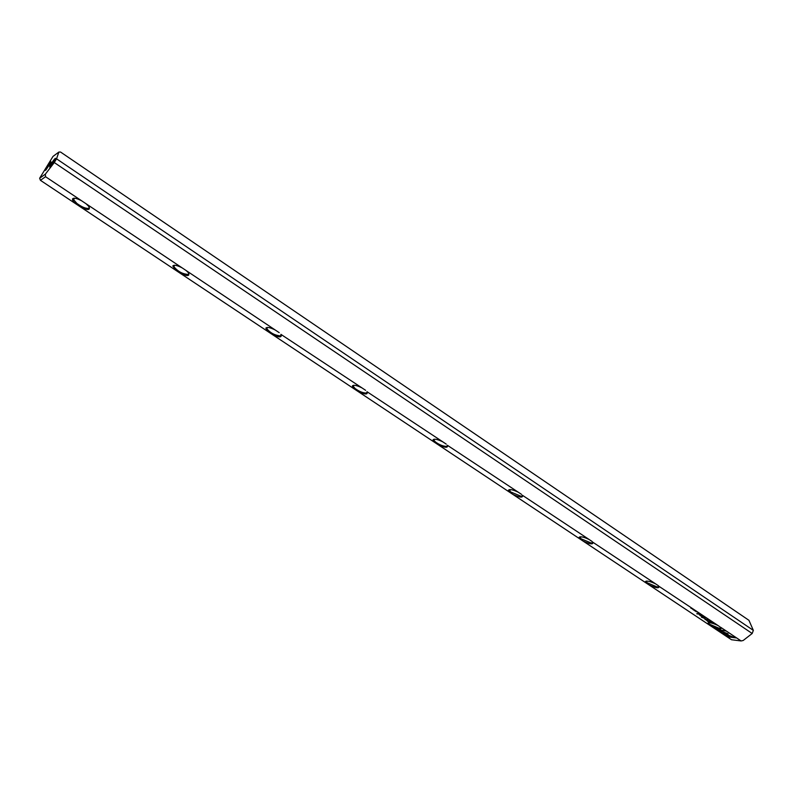 <?xml version="1.0" encoding="UTF-8"?>
<svg xmlns="http://www.w3.org/2000/svg" width="793" height="793" viewBox="0 0 793 793"><rect width="100%" height="100%" fill="white"/><g stroke="black" fill="none" stroke-linecap="round" stroke-linejoin="round"><path stroke-width="1.19" d="M706.494 618.074L705.007 617.678L706.494 618.074M708.625 619.65L709.547 620.156L708.625 619.65M700.873 614.922L702.33 615.299L700.893 614.853M711.618 621.494L710.558 621.375L711.618 621.494M699.763 613.584L697.999 612.999L699.763 613.584M706.86 618.927L708.199 619.264L706.88 618.867M699.624 614.089L701.081 614.466L699.644 614.02M696.026 611.264L694.767 610.808L696.026 611.264M718.141 625.598L659.013 586.344C659.38 588.565 656.089 588.119 649.14 584.986L708.575 624.507L707.852 623.159C709.408 622.257 712.838 623.07 718.141 625.598L721.224 627.828C721.422 629.86 718.091 629.345 711.222 626.262L731.503 639.743L741.148 640.952L720.787 627.362M707.197 620.998L708.773 622.049L711.618 622.366L707.257 620.85M697.017 611.75L695.957 611.641L697.017 611.75M711.797 622.208L713.185 622.535L711.817 622.158M705.126 618.481L702.301 617.4L704.204 617.43L701.409 617.132L704.878 618.54L705.096 619.591L707.901 619.898L705.364 619.442L705.126 618.481M697.374 612.156L698.316 612.662L697.374 612.156M702.915 616.28L704.372 616.667L702.935 616.211M692.844 609.579L694.182 609.906L692.874 609.52M694.965 610.382L693.905 610.273L694.965 610.382M705.621 617.489L703.857 616.904L705.621 617.489M692.884 608.994L690.921 608.281L692.884 608.994M699.317 614.159L696.76 613.683L699.317 614.159M710.637 621.008L709.378 620.562L710.637 621.008M703.391 616.875L702.628 616.558L703.391 616.875M701.071 615.913L702.112 616.022L699.158 614.555L700.615 615.883M717.031 629.91L721.64 631.674L718.478 630.078L725.764 630.941L716.456 629.315M727.994 633.815L723.712 632.09L726.814 633.666L726.715 634.479L728.123 635.024L727.994 633.815M727.459 636.838L736.231 637.919L735.27 637.275L727.944 636.382L728.063 635.56L726.656 635.015L726.497 636.204L727.528 636.67L726.497 636.204M721.977 631.416L721.779 633.052L732.633 636.838L723.226 633.23L723.394 631.962L721.977 631.416M731.949 636.581L723.186 633.597L721.848 632.883L722.026 631.426M438.033 444.645L509.77 492.334L508.462 490.163C509.83 489.023 513.14 489.727 518.394 492.284L447.321 445.24C448.283 448.104 445.19 447.906 438.033 444.645L434.633 442.385L433.037 439.818C434.336 438.608 437.597 439.282 442.821 441.85L366.981 391.702C368.17 394.805 365.157 394.706 357.94 391.395L434.633 442.385M583.172 541.133L646.335 583.133L645.452 581.556C646.949 580.575 650.349 581.348 655.642 583.886L592.877 542.253C593.432 544.682 590.2 544.305 583.172 541.133L580.198 539.151L579.118 537.307C580.555 536.246 583.916 536.99 589.189 539.537L522.458 495.308C523.211 497.954 520.039 497.667 512.952 494.445L580.198 539.151M40.443 180.328L76.098 204.029C73.452 201.828 72.262 200.143 72.53 198.964C73.551 197.586 76.544 198.171 81.52 200.718L45.538 176.71L40.443 180.328L39.65 178.247L45.379 174.143L54.271 162.545L752.18 633.488L743.19 640.486L741.148 640.952M272.108 334.339L354.302 388.986L352.36 385.953C353.589 384.674 356.791 385.319 361.965 387.886L280.881 334.339C282.308 337.699 279.394 337.699 272.108 334.339L268.212 331.752L265.833 328.163C266.993 326.825 270.135 327.45 275.26 330.017L186.256 270.621L188.377 272.733C190.062 276.361 187.247 276.46 179.912 273.05L268.212 331.752M182.033 267.796L86.09 203.771L88.737 206.398C90.699 210.294 87.993 210.502 80.618 207.032L175.729 270.264L172.815 266.002C173.905 264.634 176.968 265.239 182.033 267.796L186.256 270.621M55.411 158.283L55.659 158.937L50.484 166.629C47.56 169.494 53.349 159.71 55.411 158.283M50.861 161.633L51.099 162.258L45.954 169.91C43.1 172.715 48.839 163.021 50.861 161.633M58.87 152.048L60.585 152.058L748.939 620.314L753.35 630.376L56.541 158.818L58.87 152.048L53.002 156.409L39.65 178.247M56.541 158.818L54.271 162.545M753.35 630.376L752.18 633.488M518.394 492.284L521.586 494.416M589.189 539.537L592.183 541.53M655.642 583.886L658.458 585.759M45.379 174.143L45.538 176.71M81.52 200.718L86.09 203.771M275.26 330.017L279.186 332.634M361.965 387.886L365.623 390.325M442.821 441.85L446.231 444.13M512.952 494.445L509.77 492.334M357.94 391.395L354.302 388.986M179.912 273.05L175.729 270.264M80.618 207.032L76.098 204.029M711.222 626.262L708.575 624.507M649.14 584.986L646.335 583.133M74.145 198.21L73.64 199.697L76.852 203.404C82.095 207.221 86.1 208.837 88.866 208.242L89.322 207.3M174.291 265.259L173.855 266.597C177.751 271.464 182.529 274.071 188.199 274.428L188.843 273.436M267.182 327.45L266.815 328.639C270.254 332.941 274.784 335.35 280.385 335.875L281.237 334.874M353.589 385.289L353.281 386.33L355.036 388.461C359.09 391.455 362.807 392.981 366.197 393.05L367.248 392.089M434.167 439.213L433.91 440.115L435.367 441.899C439.094 444.665 442.732 446.172 446.251 446.409L447.51 445.497M509.493 489.608L510.484 491.868L521.12 496.299L522.577 495.476M580.06 536.802L580.902 538.715L591.291 543.056L592.936 542.323M646.325 581.1L647.038 582.706L657.189 586.979L659.013 586.344M708.664 622.753L709.269 624.101L719.192 628.294L721.184 627.778M721.66 631.486L717.1 629.741M725.436 630.722L718.478 630.078M728.152 634.836L723.751 632.11M735.894 637.701L727.528 636.67M726.557 636.036L726.695 635.034M706.96 620.622L706.385 620.156M711.301 622.148L708.773 621.831M708.496 621.167L706.9 620.542L708.714 621.831L709.656 621.93L708.555 621.018M699.664 613.891L700.328 614.297L699.624 613.99M711.876 621.98L712.907 622.426L711.698 622.029M702.32 617.37L701.726 617.341M705.374 619.442L704.878 618.54M703.391 616.349L702.915 616.181L703.47 616.131M700.913 614.734L701.577 615.13L700.873 614.833M698.99 613.941L697.126 613.931M701.795 615.814L701.141 615.745M700.11 614.684L699.485 614.803M73.64 199.697L74.522 198.22M173.855 266.597L174.609 265.259M266.815 328.639L267.449 327.44M353.281 386.33L353.807 385.269M433.91 440.115L434.346 439.193M509.294 490.381L509.641 489.588M579.911 537.456L580.198 536.792M646.216 581.656L646.444 581.091M509.284 489.866L508.462 490.163M646.216 581.249L645.452 581.556M579.911 537.01L579.118 537.307M708.595 622.862L707.852 623.159M433.9 439.53L433.037 439.818M73.58 198.746L72.53 198.964M353.252 385.676L352.36 385.953M173.806 265.754L172.815 266.002M266.775 327.896L265.833 328.163"/></g></svg>
